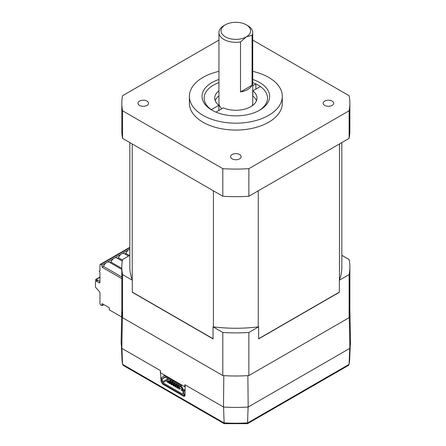 <?xml version="1.0" encoding="UTF-8"?>
<svg xmlns="http://www.w3.org/2000/svg" width="446" height="446" viewBox="0 0 446 446"><rect width="100%" height="100%" fill="white"/><g stroke="black" fill="none" stroke-linecap="round" stroke-linejoin="round"><path stroke-width="0.67" d="M332.147 101.097A5.28 3.05 0 0 0 326.394 100.434A5.28 3.05 0 0 0 323.138 103.249A5.28 3.05 0 0 0 324.682 105.407A5.28 3.05 0 0 0 330.436 106.064A5.28 3.05 0 0 0 333.697 103.249A5.28 3.05 0 0 0 332.147 101.097M239.569 154.545A5.28 3.05 0 0 0 233.815 153.887A5.28 3.05 0 0 0 230.56 156.702A5.28 3.05 0 0 0 232.104 158.854A5.28 3.05 0 0 0 237.857 159.517A5.28 3.05 0 0 0 241.119 156.702A5.28 3.05 0 0 0 239.569 154.545M146.99 101.097A5.28 3.05 0 0 0 141.237 100.434A5.28 3.05 0 0 0 137.981 103.249A5.28 3.05 0 0 0 139.526 105.407A5.28 3.05 0 0 0 145.279 106.064A5.28 3.05 0 0 0 148.54 103.249A5.28 3.05 0 0 0 146.99 101.097M225.386 36.867A14.779 8.535 0 0 0 246.292 36.867L240.505 41.93A16.892 9.756 180 0 1 223.892 39.454A16.892 9.756 180 0 1 218.947 32.558A16.892 9.756 180 0 1 223.892 25.662L225.386 24.798A14.779 8.535 0 0 0 225.386 36.867M247.786 25.662L246.292 24.798L247.786 25.662A16.892 9.756 180 0 1 252.731 32.558A16.892 9.756 180 0 1 252.074 35.256L246.292 36.867A14.779 8.535 0 0 0 246.292 24.798A14.779 8.535 0 0 0 225.386 24.798M215.975 112.136L223.312 107.893A21.118 12.193 0 0 0 245.361 108.958A21.118 12.193 0 0 0 256.957 98.081A21.118 12.193 0 0 0 252.843 90.85L260.364 86.507A31.677 18.286 0 0 0 258.234 85.147A31.677 18.286 0 0 0 255.881 83.92A31.677 18.286 0 0 0 252.731 82.61M218.947 82.61A31.677 18.286 0 0 0 211.315 109.655A31.677 18.286 0 0 0 212.72 110.58M218.947 79.46A33.79 19.507 0 0 0 211.945 110.145A33.79 19.507 0 0 0 259.728 110.145A33.79 19.507 0 0 0 259.728 82.56A33.79 19.507 0 0 0 252.731 79.46M252.129 105.836A16.892 9.756 0 0 0 252.731 103.249L252.731 32.558M252.074 85.258L240.505 91.932A16.892 9.756 0 0 0 252.074 85.258L252.074 35.256M240.505 91.932L240.505 41.93M218.947 71.371A46.456 26.821 0 0 0 189.383 96.353A46.456 26.821 0 0 0 202.986 115.319A46.456 26.821 0 0 0 253.618 121.134A46.456 26.821 0 0 0 282.296 96.353A46.456 26.821 0 0 0 268.687 77.387A46.456 26.821 0 0 0 252.731 71.371M189.383 96.353L189.383 103.249A46.456 26.821 0 0 0 202.986 122.215A46.456 26.821 0 0 0 253.618 128.03A46.456 26.821 0 0 0 282.296 103.249L282.296 96.353M341.848 142.569L341.848 267.054A106.009 61.202 180 0 1 339.451 279.993A106.009 61.202 180 0 1 339.367 280.211L339.367 292.281L258.635 338.893L258.635 326.823A106.009 61.202 180 0 1 258.256 326.868L258.256 190.832M339.367 292.108L258.635 338.72M213.043 338.72L132.311 292.108M258.256 326.868A106.009 61.202 180 0 1 213.422 326.868A106.009 61.202 180 0 1 213.043 326.823L213.043 338.893L132.311 292.281L132.311 280.211A106.009 61.202 180 0 1 132.228 279.993A106.009 61.202 180 0 1 129.831 267.054L129.831 142.569M122.555 110.781L222.799 168.655A114.031 65.835 0 0 0 248.879 168.655L349.123 110.781A114.031 65.835 0 0 0 349.87 103.249L349.87 130.84A114.031 65.835 180 0 1 349.123 138.366L248.879 196.24A114.031 65.835 180 0 1 222.799 196.24L122.555 138.366A114.031 65.835 180 0 1 121.808 130.84L121.808 103.249A114.031 65.835 0 0 0 122.555 110.781L122.555 138.366M349.87 103.249A114.031 65.835 0 0 0 349.123 95.723L252.731 40.073M349.123 110.781L349.123 138.366M218.947 40.073L122.555 95.723A114.031 65.835 0 0 0 121.808 103.249M222.799 168.655L222.799 196.24M248.879 168.655L248.879 196.24M255.881 89.094L255.881 83.92L252.731 85.738M218.947 90.761A21.118 12.193 0 0 0 214.721 98.081A21.118 12.193 0 0 0 218.835 105.306L211.315 109.655M218.947 95.935A21.118 12.193 0 0 0 215.201 100.662M218.835 110.48L218.835 105.306M258.959 110.58A31.677 18.286 0 0 0 260.364 86.507M218.947 32.558L218.947 103.249A16.892 9.756 0 0 0 221.863 108.735M256.472 100.662A21.118 12.193 0 0 0 252.843 96.018A21.118 12.193 0 0 0 252.731 95.935M252.843 96.018L252.843 90.85M339.451 279.993L339.451 143.952M132.228 279.993L132.228 143.952M213.422 326.868L213.422 190.832M129.831 255.324L122.555 259.522A114.031 65.835 0 0 0 121.808 267.054L121.808 310.154A114.031 65.835 0 0 0 122.555 317.686L222.799 375.56A114.031 65.835 0 0 0 248.879 375.56L349.123 317.686A114.031 65.835 0 0 0 349.87 310.154L349.87 267.054A114.031 65.835 0 0 0 349.123 259.522L341.848 255.324M339.367 280.211L349.123 274.58L349.123 317.686M213.043 326.823L222.799 332.454A114.031 65.835 0 0 0 248.879 332.454L258.635 326.823M248.879 332.454L248.879 375.56M222.799 332.454L222.799 375.56M121.808 267.054A114.031 65.835 0 0 0 122.555 274.58L132.311 280.211M122.555 274.58L122.555 317.686M349.123 274.58A114.031 65.835 0 0 0 349.87 267.054M164.016 374.791L164.128 375.978M223.558 406.964L224.154 423.661L123.18 365.363L122.589 364.365L223.875 422.847A113.881 65.752 0 0 0 247.803 422.847L349.09 364.365L349.753 348.281M349.067 364.555L349.686 359.086A113.881 65.752 0 0 1 349.09 364.365L348.499 365.363L247.519 423.661L248.121 406.964M163.136 383.855L162.673 384.123L183.579 396.193L185.018 395.362M162.673 384.123L161.129 381.659L160.298 370.537M122.605 364.555L121.992 359.086A113.881 65.752 0 0 0 122.589 364.365L121.92 348.281M185.185 384.904L185.018 395.451L184.616 396.31L183.579 396.193M224.154 423.661L247.519 423.661M185.162 386.487L184.716 386.743L160.527 372.778L160.465 370.632L121.808 348.315A114.694 66.22 180 0 1 121.15 340.376L121.808 309.753M349.87 309.753L350.523 340.376A114.694 66.22 180 0 1 349.87 348.315L248.177 407.025A114.694 66.22 180 0 1 223.502 407.025L184.845 384.708L184.716 386.743M349.859 309.346A114.031 65.835 180 0 1 349.235 317.106L349.87 348.315M248.177 407.025L247.87 375.627A114.031 65.835 180 0 1 223.803 375.627L223.502 407.025M121.808 348.315L122.444 317.106A114.031 65.835 180 0 1 121.814 309.346M181.929 385.132L181.171 385.573A1.266 0.73 -120 0 0 180.513 384.859L172.764 380.382L173.238 380.109M173.204 380.092L172.736 380.366L164.987 375.894A1.266 0.73 -120 0 0 164.351 375.827A1.266 0.73 -120 0 0 164.329 375.844L161.786 377.55A1.266 0.73 -120 0 0 161.552 378.113L161.552 381.91A1.266 0.73 -120 0 0 162.444 383.46L183.055 395.357A1.266 0.73 -120 0 0 183.685 395.418A1.266 0.73 -120 0 0 183.947 394.838L183.947 391.047A1.266 0.73 -120 0 0 183.713 390.205L185.112 389.397M180.58 386.024L178.913 386.983L178.868 387.942L178.868 387.596L178.868 387.942L177.374 387.078L177.374 386.392L176.928 386.13L176.928 386.821L175.434 385.957L175.434 385.272L174.988 385.01L174.988 385.701L173.494 384.837L173.494 384.151L173.048 383.889L173.048 384.58L171.554 383.716L171.554 383.03L171.102 382.768L171.102 383.46L169.614 382.596L169.313 381.737L169.357 383.554L169.251 381.648L169.909 381.91L169.614 382.596M179.526 385.322L178.272 386.046A0.636 0.368 -60 0 0 177.826 386.821L177.374 387.078M176.928 386.476L176.928 386.821L176.928 386.476M169.313 383.287L169.865 383.727L169.614 382.941L171.102 383.805L171.102 384.497L171.554 384.753L171.554 384.062L173.048 384.926L173.048 385.617L173.494 385.874L173.494 385.182L174.988 386.046L174.988 386.738L175.434 386.994L175.434 386.303L176.928 387.167L176.928 387.858L177.374 388.115L177.374 387.423L178.868 388.288L179.214 389.247L181.65 387.964M177.586 384.201L176.332 384.926A0.636 0.368 -60 0 0 175.886 385.701L175.434 385.957M177.374 387.423L177.675 387.596L177.374 387.423M174.988 385.355L174.988 385.701L174.988 385.355M175.646 383.081L174.392 383.805A0.636 0.368 -60 0 0 173.94 384.58L173.494 384.837M175.434 386.303L175.735 386.476L175.434 386.303M173.048 384.235L173.048 384.58L173.048 384.235M173.706 381.96L172.451 382.685A0.636 0.368 -60 0 0 172 383.46L171.554 383.716M173.494 385.182L173.795 385.355L173.494 385.182M171.102 383.114L171.102 383.46L171.102 383.114M171.554 384.062L171.849 384.235L171.554 384.062M171.041 382.908L170.06 382.339A0.636 0.368 -60 0 1 170.506 381.564L171.76 380.839M169.614 382.941L169.909 383.114L169.614 382.941M177.826 386.821L178.807 387.39M175.886 385.701L176.867 386.269M173.94 384.58L174.927 385.149M172 383.46L172.987 384.028M172.764 380.382L172.764 381.419L180.318 385.779A0.636 0.368 60 0 1 180.647 386.136L182.932 390.311A0.636 0.368 60 0 1 183.055 390.735L183.055 393.807A0.636 0.368 60 0 1 182.604 394.063L183.055 393.807M164.875 377.004L164.853 377.015A0.636 0.368 60 0 1 165.182 377.037L172.736 381.402L172.736 380.366M165.371 377.149L162.444 378.838A0.636 0.368 60 0 1 162.567 378.554L165.187 377.043M168.928 379.2L162.896 382.685A0.636 0.368 60 0 1 162.444 381.91L168.03 378.687M170.06 382.339L171.041 383.081M181.171 385.573L183.713 390.205M164.853 377.015L162.567 378.554M162.896 382.685L182.604 394.063M162.444 378.838L162.444 381.91M121.808 269.429L109.315 262.22A5.28 3.05 120 0 0 106.672 262.482A5.28 3.05 120 0 0 103.483 266.39L121.808 276.966M103.483 266.39L102.045 267.221L102.045 265.153L121.607 253.858A5.28 3.05 120 0 0 118.419 257.771L122.444 260.096M128.532 256.071L124.244 253.596A5.28 3.05 120 0 0 121.607 253.858L129.072 249.548A5.28 3.05 120 0 0 125.884 253.456L129.468 255.53M122.276 261.083L116.78 257.911A5.28 3.05 120 0 0 114.143 258.167A5.28 3.05 120 0 0 110.954 262.081L121.808 268.347M121.652 316.989L109.359 309.898L109.359 307.829L102.045 303.603L102.045 305.672L100.852 304.98A1.266 0.73 60 0 1 99.954 303.431L99.954 292.883A1.266 0.73 60 0 0 99.436 291.645L95.99 287.804A1.266 0.73 60 0 1 95.477 286.566L95.477 281.705A1.266 0.73 60 0 1 95.739 281.125A1.266 0.73 60 0 1 96.369 281.186L99.057 282.742L99.954 282.223L99.954 272.222A0.847 0.485 60 0 1 99.358 271.19A0.847 0.485 60 0 1 99.53 270.8A0.847 0.485 60 0 1 99.954 270.845L99.954 264.98A1.266 0.73 -120 0 1 100.216 264.4A1.266 0.73 -120 0 1 100.852 264.461L102.045 265.153M95.739 281.125L97.228 280.261A1.266 0.73 60 0 1 97.864 280.328L99.954 281.532M99.954 282.223A1.266 0.73 60 0 1 99.692 282.803A1.266 0.73 60 0 1 99.057 282.742M110.011 262.622L110.954 262.081M95.901 281.03A1.054 0.608 60 0 1 95.622 280.205L95.622 279.809A0.847 0.485 60 0 1 95.801 279.425A0.847 0.485 60 0 1 96.219 279.464L97.507 280.205M102.045 267.221L121.808 278.633M129.831 249.202A5.28 3.05 120 0 0 129.072 249.548L129.831 249.113M124.941 254.003L125.884 253.456M117.476 258.312L118.419 257.771M102.045 305.672L103.834 304.635M161.129 381.659L161.552 381.414M180.513 384.859L180.987 384.586M165.455 375.621L164.987 375.894M178.807 387.736L178.913 386.983L179.465 387.423L179.465 389.152L181.617 387.908L179.465 389.152M180.613 386.074L178.868 387.251L179.169 387.423L180.758 386.336M180.903 386.598L179.169 387.423L179.214 389.247L178.868 388.806M179.404 386.699L178.272 386.046L177.675 386.392L177.675 386.911L178.807 387.563M178.779 384.892L177.079 385.874L177.374 386.392L179.231 385.149M178.718 384.853L176.973 385.862L176.867 386.615M177.525 387.585L178.807 388.321L179.169 389.152M177.463 385.578L176.332 384.926L175.735 385.272L175.735 385.784L176.867 386.442M178.868 388.288L177.675 387.596M176.839 383.772L175.139 384.753L175.434 385.272L177.285 384.028M175.585 386.465L176.867 387.2L176.973 387.953L177.631 388.21L178.06 387.892L177.675 388.115L177.675 387.669M178.121 387.925L177.675 388.115M176.778 383.733L175.033 384.742L174.927 385.495M176.928 387.685L177.374 388.115M175.523 384.458L174.392 383.805L173.795 384.151L173.795 384.664L174.927 385.322M176.928 387.167L175.735 386.476M174.899 382.651L173.193 383.632L173.494 384.151L175.345 382.908M173.645 385.344L174.927 386.08L175.033 386.833L175.691 387.089L176.12 386.771L175.735 386.994L175.735 386.548M176.181 386.805L175.735 386.994M174.838 382.612L173.093 383.621L172.987 384.374M174.988 386.565L175.434 386.994M173.583 383.337L172.451 382.685L171.849 383.03L171.849 383.543L172.987 384.201M174.988 386.046L173.795 385.355M172.959 381.531L171.253 382.512L171.554 383.03L173.405 381.787M171.704 384.218L172.987 384.959L173.093 385.712L173.75 385.968L174.18 385.651L173.795 385.874L173.795 385.428M174.241 385.684L173.795 385.874M172.897 381.492L171.147 382.501L171.041 383.253M173.048 385.444L173.494 385.874M173.048 384.926L171.849 384.235M169.759 383.097L171.041 383.839L171.147 384.591L171.81 384.848L172.24 384.53L171.849 384.753L171.849 384.307M171.643 382.216L170.506 381.564L169.759 381.648L171.465 380.667M172.301 384.563L171.849 384.753M171.102 384.324L171.554 384.753M171.164 380.494L169.251 381.648L171.102 380.46M171.102 383.805L169.909 383.114M169.614 383.632L170.294 383.409L169.909 383.632L169.909 383.186M170.662 380.204L169.106 381.168L168.538 380.7L169.224 381.168L169.251 382.077M170.779 380.271L169.106 381.168L169.224 382.066M168.538 380.7L168.482 381.704L169.123 382.105L168.298 381.737L167.579 382.155L168.359 381.704L168.359 380.806L166.837 381.754M166.776 381.581L168.298 380.7M167.601 382.166L168.359 381.704L169.106 382.066M169.251 383.147L166.776 381.72M182.308 389.168L181.171 390.033M182.364 389.274L181.109 389.86M182.693 389.994L181.912 390.428L182.693 389.876M183.055 391.114L181.109 389.994M183.947 394.838L185.04 394.214M185.101 390.384L183.947 391.047M96.369 281.186L97.864 280.328M99.954 277.306L96.219 279.464M129.831 247.731L100.852 264.461M349.686 359.086L350.249 345.834M121.992 359.086L121.424 345.834M169.251 383.12L166.821 381.715M183.055 391.086L181.154 389.994M182.832 390.016L181.94 390.445M183.685 395.418L185.029 394.643M99.53 270.8L99.954 270.555M95.801 279.425L99.954 277.022M129.831 247.301L100.216 264.4"/></g></svg>
